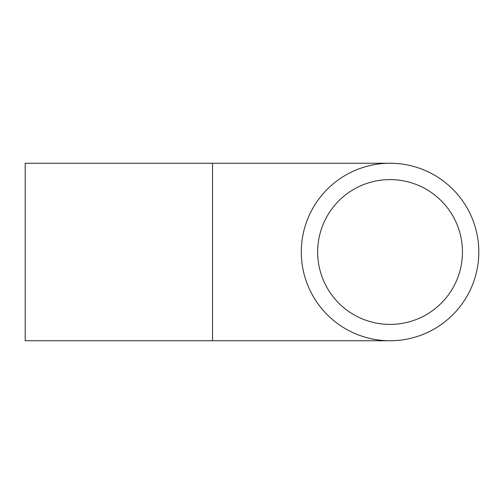 <?xml version="1.0" encoding="UTF-8"?>
<svg xmlns="http://www.w3.org/2000/svg" width="504" height="504" viewBox="0 0 504 504"><rect width="100%" height="100%" fill="white"/><g stroke="black" fill="none" stroke-linecap="round" stroke-linejoin="round"><path stroke-width="0.76" d="M212.556 340.748L212.556 163.252L25.2 163.252L25.2 340.748L390.052 340.748M301.304 252A88.748 88.748 0 0 0 434.429 328.86A88.748 88.748 0 0 0 434.429 175.14A88.748 88.748 0 0 0 301.304 252M317.646 252A72.406 72.406 0 0 0 426.258 314.704A72.406 72.406 0 0 0 426.258 189.296A72.406 72.406 0 0 0 317.646 252M212.556 163.252L390.052 163.252"/></g></svg>
